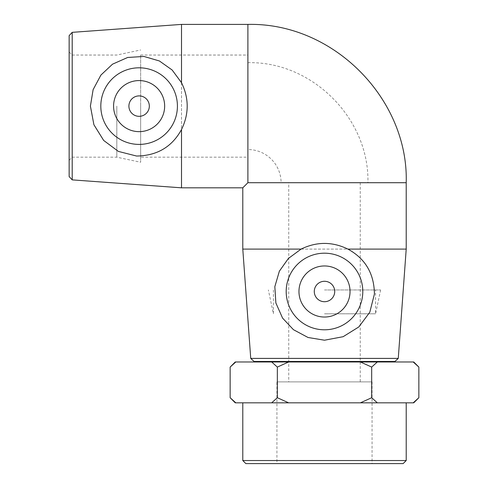 <?xml version="1.0" encoding="UTF-8"?>
<svg xmlns="http://www.w3.org/2000/svg" width="488" height="488" viewBox="0 0 488 488"><rect width="100%" height="100%" fill="white"/><g stroke="black" fill="none" stroke-linecap="round" stroke-linejoin="round"><path stroke-width="0.37" stroke-dasharray="2.44 1.83" d="M418.85 397.72L413.208 402.826L413.745 402.826M371.661 397.72L360.376 402.826L377.309 402.826L371.661 397.72L371.661 367.08L377.309 361.974L360.376 361.974L371.661 367.08M288.597 402.826L277.306 397.72L271.663 402.826L406.211 402.826L242.786 402.826L360.376 402.826M235.253 402.826L235.789 402.826L230.147 397.72M413.745 361.974L413.208 361.974L418.85 367.08M230.147 367.08L235.789 361.974L235.253 361.974M277.306 367.08L288.597 361.974L271.663 361.974L277.306 367.08L277.306 397.72M235.789 402.826L271.663 402.826M377.309 402.826L413.208 402.826M235.789 361.974L271.663 361.974M377.309 361.974L413.208 361.974M288.597 361.974L360.376 361.974M273.426 361.974L375.571 361.974L273.426 361.974M69.15 106.109L69.15 160.247L69.15 106.109M72.212 106.109L72.212 157.179L72.212 106.109M69.15 176.589L69.15 35.636M116.815 106.109L116.815 157.179L116.815 106.109M72.206 32.348L72.206 179.877M181.506 187.825L181.506 24.4M394.975 361.462L254.022 361.462M250.734 358.405L398.263 358.405M324.496 361.462L375.571 361.462L324.496 361.462M406.211 249.106L242.786 249.106M403.143 463.6L245.848 463.6M242.786 460.538L406.211 460.538M276.922 463.6L372.07 463.6L276.922 463.6L276.922 381.89L372.07 381.89L276.922 381.89M281.088 182.713L367.909 182.713L281.088 182.713A33.196 33.196 0 0 0 247.892 149.523L247.892 62.702L247.892 149.523M288.75 182.713L360.248 182.713L288.75 182.713L288.75 381.89L360.248 381.89L288.75 381.89M360.248 182.713L360.248 381.89M372.07 381.89L372.07 463.6M140.648 157.179L140.648 55.04L140.648 157.179L247.892 157.179L247.892 55.04L247.892 157.179M324.496 281.283A10.211 10.211 0 0 0 315.651 296.6A10.211 10.211 0 0 0 333.347 296.6A10.211 10.211 0 0 0 324.496 281.283M324.496 265.96A25.535 25.535 0 0 1 346.614 304.262A25.535 25.535 0 0 1 302.383 304.262A25.535 25.535 0 0 1 324.496 265.96M301.072 249.106L347.926 249.106M406.211 182.713L247.892 182.713L242.786 187.825M149.328 106.109A10.211 10.211 0 0 0 134.011 97.264A10.211 10.211 0 0 0 134.011 114.954A10.211 10.211 0 0 0 149.328 106.109M164.651 106.109A25.535 25.535 0 0 1 126.349 128.228A25.535 25.535 0 0 1 126.349 83.997A25.535 25.535 0 0 1 164.651 106.109M181.506 82.679L181.506 129.54M140.648 106.109L140.648 162.248L140.648 106.109M324.496 289.964L380.634 289.964L324.496 289.964M324.496 313.796L375.571 313.796L324.496 313.796M247.892 182.713L247.892 24.4M69.15 51.978L72.212 55.04L116.815 55.04L140.648 49.977M69.15 160.247L72.212 157.179L116.815 157.179L140.648 162.248M140.648 55.04L247.892 55.04M247.892 62.702C312.021 61.049 369.562 118.584 367.909 182.713M380.634 289.964L375.571 313.796L375.571 289.964M273.426 289.964L273.426 313.796L268.363 289.964"/><path stroke-width="0.73" d="M360.4 402.826L371.685 397.72L377.328 402.826L271.688 402.826L277.337 397.72L288.621 402.826M418.844 397.726L413.745 402.826L413.208 402.826L418.85 397.72L418.85 367.08L413.208 361.974L413.745 361.974L418.844 367.067M230.147 397.72L235.789 402.826L235.253 402.826L230.147 397.72L230.147 367.08L235.789 361.974L235.253 361.974L230.153 367.067M371.685 367.08L360.4 361.974L377.328 361.974L371.685 367.08L371.685 397.72M288.621 361.974L277.337 367.08L271.688 361.974L360.4 361.974M271.688 402.826L235.789 402.826M413.208 402.826L377.328 402.826M271.688 361.974L235.789 361.974M413.208 361.974L377.328 361.974M72.206 32.348L69.15 35.636L69.15 176.589L72.206 179.877L72.206 32.348L181.506 24.4L181.506 82.679L172.136 69.998L159.411 60.976L143.954 56.449L127.673 57.468L112.521 64.178L100.918 75.067L93.123 89.646L90.402 106.109L93.909 124.745L103.676 140.446L118.389 151.414L136.561 156.032C156.99 155.776 171.971 146.949 181.506 129.54L181.506 187.825L242.786 187.825L247.892 182.713L406.211 182.713C408.706 99.674 334.03 22.527 247.892 24.4L247.892 182.713M250.734 358.405L254.022 361.462L394.975 361.462L398.263 358.405L250.734 358.405L242.786 249.106L301.072 249.106L288.384 258.475L279.362 271.2L274.836 286.657L275.86 302.938L282.564 318.091L293.453 329.693L308.032 337.489L324.496 340.209L343.131 336.702L358.832 326.93L369.8 312.222L374.418 294.05C374.162 273.615 365.335 258.64 347.926 249.106L406.211 249.106L406.211 182.713M242.786 460.538L245.848 463.6L403.143 463.6L406.211 460.538L242.786 460.538L242.786 402.826M277.337 367.08L277.337 397.72M273.426 361.974L273.426 361.462M324.496 281.283A10.211 10.211 0 0 0 315.651 296.6A10.211 10.211 0 0 0 333.347 296.6A10.211 10.211 0 0 0 324.496 281.283M324.496 265.96A25.535 25.535 0 0 1 346.614 304.262A25.535 25.535 0 0 1 302.383 304.262A25.535 25.535 0 0 1 324.496 265.96M324.496 329.796A38.302 38.302 0 0 1 287.408 281.93A38.302 38.302 0 0 1 343.027 257.975A38.302 38.302 0 0 1 324.496 329.796M347.926 249.106C332.31 241.523 316.688 241.523 301.072 249.106M149.328 106.109A10.211 10.211 0 0 1 134.011 114.954A10.211 10.211 0 0 1 134.011 97.264A10.211 10.211 0 0 1 149.328 106.109M164.651 106.109A25.535 25.535 0 0 1 126.349 128.228A25.535 25.535 0 0 1 126.349 83.997A25.535 25.535 0 0 1 164.651 106.109M100.815 106.109A38.302 38.302 0 0 1 148.681 69.022A38.302 38.302 0 0 1 172.636 124.641A38.302 38.302 0 0 1 100.815 106.109M181.506 129.54C189.088 113.924 189.088 98.302 181.506 82.679M72.206 179.877L181.506 187.825M398.263 358.405L406.211 249.106M406.211 460.538L406.211 402.826M375.571 361.974L375.571 361.462M242.786 249.106L242.786 187.825M181.506 24.4L247.892 24.4"/></g></svg>
